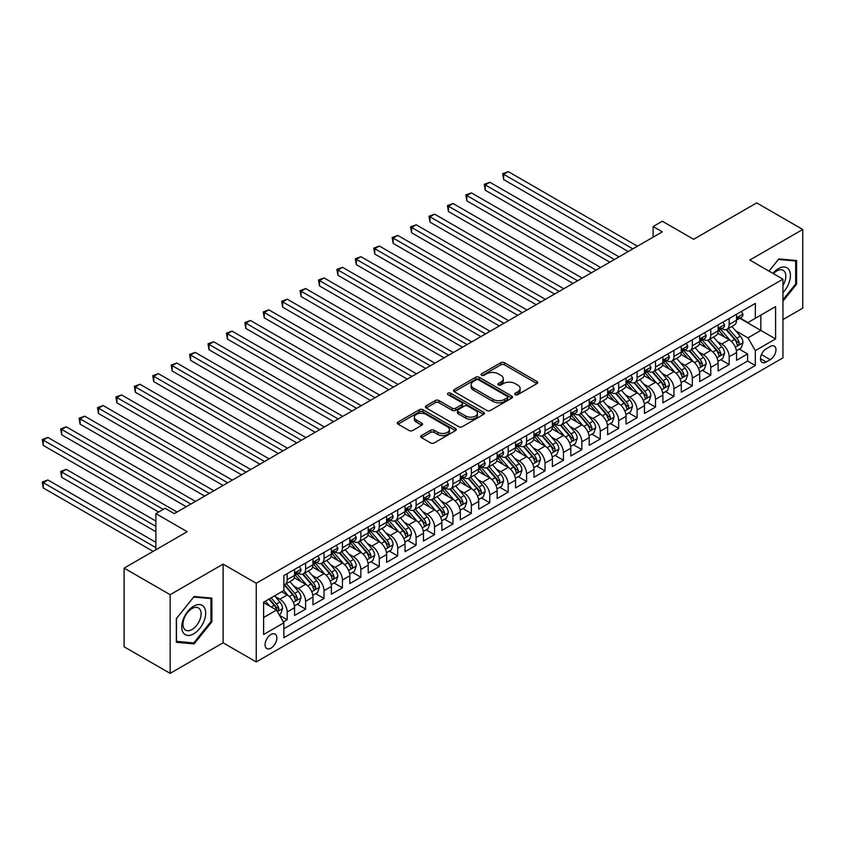<?xml version="1.0" encoding="UTF-8"?>
<svg xmlns="http://www.w3.org/2000/svg" width="845" height="845" viewBox="0 0 845 845"><rect width="100%" height="100%" fill="white"/><g stroke="black" fill="none" stroke-linecap="round" stroke-linejoin="round"><path stroke-width="1.27" d="M515.228 394.668A1.785 1.035 0 0 0 517.763 394.668L536.966 383.588A2.556 1.479 0 0 0 537.716 382.542A2.556 1.479 0 0 0 536.966 381.496L504.433 362.716A2.556 1.479 0 0 0 500.81 362.716L481.608 373.796A1.785 1.035 0 0 0 481.08 374.525A1.785 1.035 0 0 0 481.608 375.264A1.785 1.035 0 0 0 484.143 375.264L486.625 373.828A8.175 4.721 0 0 1 498.191 373.828L500.905 375.391A8.175 4.721 0 0 1 503.303 378.729A8.175 4.721 0 0 1 500.905 382.067L498.423 383.503A1.785 1.035 0 0 0 497.895 384.232A1.785 1.035 0 0 0 498.423 384.971A1.785 1.035 0 0 0 500.948 384.971L503.44 383.535A8.175 4.721 0 0 1 515.006 383.535L517.721 385.098A8.175 4.721 0 0 1 520.108 388.436A8.175 4.721 0 0 1 517.721 391.774L515.228 393.21A1.785 1.035 0 0 0 514.711 393.939A1.785 1.035 0 0 0 515.228 394.668L515.228 393.21M270.981 648.126A8.334 4.816 120 0 0 276.421 640.774A8.334 4.816 120 0 0 275.143 634.099A8.334 4.816 120 0 0 270.981 634.51A8.334 4.816 120 0 0 265.531 641.862A8.334 4.816 120 0 0 266.809 648.537A8.334 4.816 120 0 0 270.981 648.126M421.454 435.555A2.556 1.479 0 0 0 420.704 436.601A2.556 1.479 0 0 0 421.454 437.647L430.591 442.917A2.556 1.479 0 0 0 434.203 442.917L455.529 430.601A2.556 1.479 0 0 0 456.279 429.556A2.556 1.479 0 0 0 455.529 428.51L422.996 409.73A2.556 1.479 0 0 0 419.384 409.73L398.048 422.046A2.556 1.479 0 0 0 397.298 423.091A2.556 1.479 0 0 0 398.048 424.127L409.075 430.496A2.556 1.479 0 0 0 412.687 430.496L421.824 425.225A2.556 1.479 0 0 0 422.563 424.179A2.556 1.479 0 0 0 421.824 423.134L416.353 419.986A6.834 3.95 0 0 1 414.346 417.187A6.834 3.95 0 0 1 418.571 413.543A6.834 3.95 0 0 1 426.028 414.399L447.449 426.767A6.834 3.95 0 0 1 449.445 429.556A6.834 3.95 0 0 1 445.22 433.2A6.834 3.95 0 0 1 437.773 432.344L434.203 430.285A2.556 1.479 0 0 0 430.591 430.285L421.454 435.555L421.454 437.647M782.956 319.579L802.75 308.15L802.75 229.47L756.708 202.885L693.629 239.304L662.322 221.221L653.122 226.544L662.322 231.857L174.292 513.623L165.081 508.299L155.881 513.623L155.881 549.768M170.151 594.69L170.151 673.37L223.101 642.802L223.101 564.122L170.151 594.69L124.109 568.115L187.189 531.695L155.881 513.623M223.101 564.122L256.246 583.261L782.956 279.177L782.956 357.857L256.246 661.941L256.246 583.261M802.75 229.47L749.8 260.038L782.956 279.177M486.804 410.459A2.556 1.479 0 0 0 490.417 410.459L511.753 398.143A2.556 1.479 0 0 0 512.503 397.097A2.556 1.479 0 0 0 511.753 396.051L479.21 377.271A2.556 1.479 0 0 0 475.598 377.271L454.272 389.587A2.556 1.479 0 0 0 453.522 390.633A2.556 1.479 0 0 0 454.272 391.668L486.804 410.459M448.748 395.059A1.785 1.035 0 0 1 450.565 395.312L450.565 393.189L483.646 412.286A2.556 1.479 0 0 1 484.396 413.332A2.556 1.479 0 0 1 483.646 414.367L462.31 426.683A2.556 1.479 0 0 1 458.698 426.683L426.155 407.903L426.155 405.811A2.556 1.479 0 0 0 425.405 406.857A2.556 1.479 0 0 0 426.155 407.903M426.155 405.811L435.291 400.541A2.556 1.479 0 0 1 438.904 400.541L452.096 408.167A2.556 1.479 0 0 0 455.719 408.167L461.771 404.67A2.556 1.479 0 0 0 462.521 403.625A2.556 1.479 0 0 0 461.771 402.579L448.03 394.647A1.785 1.035 0 0 1 447.512 393.918A1.785 1.035 0 0 1 448.611 392.957A1.785 1.035 0 0 1 450.565 393.189M170.151 673.37L124.109 646.795L124.109 568.115M283.36 621.941L287.184 619.734L279.547 615.318M275.195 596.538L279.822 599.211A10.415 6.01 60 0 1 287.184 611.97L294.556 607.724L294.556 615.477L305.605 609.097L297.218 604.26M293.616 585.912L298.232 588.585A10.415 6.01 60 0 1 305.605 601.344L312.967 597.088L312.967 604.851L324.015 598.471L315.639 593.634M312.027 575.276L316.653 577.948A10.415 6.01 60 0 1 324.015 590.708L331.388 586.451L331.388 594.215L342.436 587.835L334.06 582.997M330.448 564.65L335.064 567.312A10.415 6.01 60 0 1 342.436 580.071L349.798 575.825L349.798 583.578L360.847 577.209L352.471 572.361M348.858 554.014L353.485 556.686A10.415 6.01 60 0 1 360.847 569.445L368.219 565.189L368.219 572.952L379.268 566.572L370.892 561.735M367.279 543.377L371.906 546.05A10.415 6.01 60 0 1 379.268 558.809L386.63 554.552L386.63 562.316L397.689 555.936L389.302 551.098M385.69 532.751L390.316 535.413A10.415 6.01 60 0 1 397.689 548.173L405.051 543.927L405.051 551.69L416.099 545.31L407.723 540.473M404.111 522.115L408.737 524.787A10.415 6.01 60 0 1 416.099 537.547L423.472 533.29L423.472 541.053L434.52 534.674L426.133 529.836M422.521 511.478L427.147 514.151A10.415 6.01 60 0 1 434.52 526.91L441.882 522.654L441.882 530.417L452.931 524.037L444.554 519.2M440.942 500.853L445.568 503.525A10.415 6.01 60 0 1 452.931 516.274L460.303 512.028L460.303 519.791L471.352 513.411L462.965 508.574M459.363 490.216L463.979 492.888A10.415 6.01 60 0 1 471.352 505.648L478.714 501.391L478.714 509.155L489.762 502.775L481.386 497.937M477.774 479.59L482.4 482.252A10.415 6.01 60 0 1 489.762 495.012L497.135 490.765L497.135 498.518L508.183 492.139L499.807 487.301M496.195 468.954L500.81 471.626A10.415 6.01 60 0 1 508.183 484.386L515.545 480.129L515.545 487.892L526.593 481.513L518.217 476.675M514.605 458.317L519.231 460.99A10.415 6.01 60 0 1 526.593 473.749L533.966 469.493L533.966 477.256L545.014 470.876L536.638 466.039M533.026 447.692L537.652 450.353A10.415 6.01 60 0 1 545.014 463.113L552.376 458.867L552.376 466.63L563.435 460.25L555.049 455.413M551.436 437.055L556.063 439.727A10.415 6.01 60 0 1 563.435 452.487L570.797 448.23L570.797 455.994L581.846 449.614L573.47 444.776M569.857 426.419L574.484 429.091A10.415 6.01 60 0 1 581.846 441.85L589.218 437.594L589.218 445.357L600.267 438.977L591.88 434.14M588.268 415.793L592.894 418.455A10.415 6.01 60 0 1 600.267 431.214L607.629 426.968L607.629 434.731L618.677 428.352L610.301 423.514M606.689 405.156L611.315 407.829A10.415 6.01 60 0 1 618.677 420.588L626.05 416.332L626.05 424.095L637.098 417.715L628.712 412.878M625.11 394.52L629.726 397.192A10.415 6.01 60 0 1 637.098 409.952L644.46 405.706L644.46 413.458L655.509 407.079L647.133 402.241M643.52 383.894L648.147 386.566A10.415 6.01 60 0 1 655.509 399.326L662.881 395.069L662.881 402.833L673.93 396.453L665.554 391.615M661.941 373.258L666.557 375.93A10.415 6.01 60 0 1 673.93 388.689L681.292 384.433L681.292 392.196L692.34 385.816L683.964 380.979M680.352 362.632L684.978 365.293A10.415 6.01 60 0 1 692.34 378.053L699.713 373.807L699.713 381.56L710.761 375.191L702.385 370.342M698.773 351.995L703.399 354.668A10.415 6.01 60 0 1 710.761 367.427L718.123 363.17L718.123 370.934L729.182 364.554L729.182 356.791A10.415 6.01 -120 0 0 721.81 344.031L717.183 341.359M720.796 359.716L729.182 364.554M294.556 607.724A10.415 6.01 -120 0 0 287.184 594.964L281.66 591.775M312.967 597.088A10.415 6.01 -120 0 0 305.605 584.328L294.218 577.748M331.388 586.451A10.415 6.01 -120 0 0 324.015 573.692L312.629 567.122M349.798 575.825A10.415 6.01 -120 0 0 342.436 563.066L331.05 556.485M368.219 565.189A10.415 6.01 -120 0 0 360.847 552.429L349.46 545.849M386.63 554.552A10.415 6.01 -120 0 0 379.268 541.793L367.881 535.223M405.051 543.927A10.415 6.01 -120 0 0 397.689 531.167L386.292 524.587M423.472 533.29A10.415 6.01 -120 0 0 416.099 520.531L404.713 513.961M441.882 522.654A10.415 6.01 -120 0 0 434.52 509.905L423.123 503.324M460.303 512.028A10.415 6.01 -120 0 0 452.931 499.268L441.544 492.688M478.714 501.391A10.415 6.01 -120 0 0 471.352 488.632L459.965 482.062M497.135 490.765A10.415 6.01 -120 0 0 489.762 478.006L478.376 471.425M515.545 480.129A10.415 6.01 -120 0 0 508.183 467.369L496.797 460.789M533.966 469.493A10.415 6.01 -120 0 0 526.593 456.733L515.207 450.163M552.376 458.867A10.415 6.01 -120 0 0 545.014 446.107L533.628 439.527M570.797 448.23A10.415 6.01 -120 0 0 563.435 435.471L552.038 428.901M589.218 437.594A10.415 6.01 -120 0 0 581.846 424.834L570.46 418.264M607.629 426.968A10.415 6.01 -120 0 0 600.267 414.208L588.87 407.628M626.05 416.332A10.415 6.01 -120 0 0 618.677 403.572L607.291 397.002M644.46 405.706A10.415 6.01 -120 0 0 637.098 392.946L625.701 386.366M662.881 395.069A10.415 6.01 -120 0 0 655.509 382.31L644.122 375.729M681.292 384.433A10.415 6.01 -120 0 0 673.93 371.673L662.543 365.103M699.713 373.807A10.415 6.01 -120 0 0 692.34 361.047L680.954 354.467M718.123 363.17A10.415 6.01 -120 0 0 710.761 350.411L699.375 343.841M770.249 346.482L766.193 348.816A8.07 4.658 120 0 0 760.922 355.935A8.07 4.658 120 0 0 762.158 362.399A8.07 4.658 120 0 0 766.193 361.998L770.249 359.664A8.07 4.658 120 0 0 775.52 352.545A8.07 4.658 120 0 0 774.284 346.08A8.07 4.658 120 0 0 770.249 346.482M263.619 617.505L276.505 610.058L283.867 622.818L283.867 637.7L755.324 365.505L755.324 350.622L747.962 337.863L735.604 330.733M283.867 622.818L263.619 634.51L263.619 602.189L283.867 590.497L283.867 575.603L755.324 303.418L755.324 318.301L775.583 306.608L775.583 338.929L755.324 350.622M298.137 573.216L298.232 573.269A10.415 6.01 60 0 0 303.45 573.787L310.812 569.53A10.415 6.01 -120 0 0 312.967 564.766L312.967 558.809M316.558 562.58L316.653 562.633A10.415 6.01 60 0 0 321.861 563.15L329.233 558.904A10.415 6.01 -120 0 0 331.388 554.13L331.388 548.173M334.969 551.943L335.064 552.007A10.415 6.01 60 0 0 340.281 552.524L347.644 548.268A10.415 6.01 -120 0 0 349.798 543.493L349.798 537.547M353.39 541.318L353.485 541.37A10.415 6.01 60 0 0 358.692 541.888L366.065 537.631A10.415 6.01 -120 0 0 368.219 532.868L368.219 526.91M371.8 530.681L371.906 530.734A10.415 6.01 60 0 0 377.113 531.251L384.475 527.005A10.415 6.01 -120 0 0 386.63 522.231L386.63 516.274M390.221 520.055L390.316 520.108A10.415 6.01 60 0 0 395.523 520.626L402.896 516.369A10.415 6.01 -120 0 0 405.051 511.605L405.051 505.648M408.642 509.419L408.737 509.472A10.415 6.01 60 0 0 413.944 509.989L421.306 505.732A10.415 6.01 -120 0 0 423.472 500.969L423.472 495.012M427.052 498.782L427.147 498.846A10.415 6.01 60 0 0 432.355 499.353L439.727 495.107A10.415 6.01 -120 0 0 441.882 490.332L441.882 484.386M445.473 488.156L445.568 488.209A10.415 6.01 60 0 0 450.776 488.727L458.138 484.47A10.415 6.01 -120 0 0 460.303 479.707L460.303 473.749M463.884 477.52L463.979 477.573A10.415 6.01 60 0 0 469.186 478.09L476.559 473.844A10.415 6.01 -120 0 0 478.714 469.07L478.714 463.113M482.305 466.884L482.4 466.947A10.415 6.01 60 0 0 487.607 467.465L494.969 463.208A10.415 6.01 -120 0 0 497.135 458.434L497.135 452.487M500.715 456.258L500.81 456.311A10.415 6.01 60 0 0 506.028 456.828L513.39 452.571A10.415 6.01 -120 0 0 515.545 447.808L515.545 441.85M519.136 445.621L519.231 445.674A10.415 6.01 60 0 0 524.439 446.192L531.811 441.946A10.415 6.01 -120 0 0 533.966 437.171L533.966 431.214M537.547 434.995L537.652 435.048A10.415 6.01 60 0 0 542.86 435.566L550.222 431.309A10.415 6.01 -120 0 0 552.376 426.535L552.376 420.588M555.968 424.359L556.063 424.412A10.415 6.01 60 0 0 561.27 424.929L568.643 420.673A10.415 6.01 -120 0 0 570.797 415.909L570.797 409.952M574.389 413.723L574.484 413.786A10.415 6.01 60 0 0 579.691 414.293L587.053 410.047A10.415 6.01 -120 0 0 589.218 405.273L589.218 399.315M592.799 403.097L592.894 403.149A10.415 6.01 60 0 0 598.102 403.667L605.474 399.41A10.415 6.01 -120 0 0 607.629 394.647L607.629 388.689M611.22 392.46L611.315 392.513A10.415 6.01 60 0 0 616.523 393.031L623.885 388.774A10.415 6.01 -120 0 0 626.05 384.01L626.05 378.053M629.631 381.824L629.726 381.887A10.415 6.01 60 0 0 634.933 382.394L642.306 378.148A10.415 6.01 -120 0 0 644.46 373.374L644.46 367.427M648.052 371.198L648.147 371.251A10.415 6.01 60 0 0 653.354 371.768L660.716 367.512A10.415 6.01 -120 0 0 662.881 362.748L662.881 356.791M666.462 360.561L666.557 360.614A10.415 6.01 60 0 0 671.775 361.132L679.137 356.886A10.415 6.01 -120 0 0 681.292 352.111L681.292 346.154M684.883 349.925L684.978 349.988A10.415 6.01 60 0 0 690.185 350.506L697.558 346.249A10.415 6.01 -120 0 0 699.713 341.475L699.713 335.528M703.293 339.299L703.399 339.352A10.415 6.01 60 0 0 708.606 339.87L715.968 335.613A10.415 6.01 -120 0 0 718.123 330.849L718.123 324.892M283.867 628.775L747.593 361.047L747.593 353.918L736.544 360.297L736.544 352.534A10.415 6.01 -120 0 0 729.182 339.774L717.785 333.205M721.714 328.663L721.81 328.716A10.415 6.01 -120 0 0 727.017 329.233A10.415 6.01 -120 0 0 729.182 324.469L729.182 318.512M727.017 329.233L734.389 324.987A10.415 6.01 -120 0 0 736.544 320.213L736.544 314.255M287.184 573.692L287.184 579.649A10.415 6.01 60 0 1 285.029 584.413A10.415 6.01 60 0 1 283.867 584.835M285.029 584.413L292.391 580.166A10.415 6.01 -120 0 0 294.556 575.392L294.556 569.445M305.605 563.066L305.605 569.012A10.415 6.01 60 0 1 303.45 573.787M324.015 552.429L324.015 558.387A10.415 6.01 60 0 1 321.861 563.15M342.436 541.793L342.436 547.75A10.415 6.01 60 0 1 340.281 552.524M360.847 531.167L360.847 537.114A10.415 6.01 60 0 1 358.692 541.888M379.268 520.531L379.268 526.488A10.415 6.01 60 0 1 377.113 531.251M397.689 509.894L397.689 515.851A10.415 6.01 60 0 1 395.523 520.626M416.099 499.268L416.099 505.225A10.415 6.01 60 0 1 413.944 509.989M434.52 488.632L434.52 494.589A10.415 6.01 60 0 1 432.355 499.353M452.931 478.006L452.931 483.953A10.415 6.01 60 0 1 450.776 488.727M471.352 467.369L471.352 473.327A10.415 6.01 60 0 1 469.186 478.09M489.762 456.733L489.762 462.69A10.415 6.01 60 0 1 487.607 467.465M508.183 446.107L508.183 452.054A10.415 6.01 60 0 1 506.028 456.828M526.593 435.471L526.593 441.428A10.415 6.01 60 0 1 524.439 446.192M545.014 424.834L545.014 430.792A10.415 6.01 60 0 1 542.86 435.566M563.435 414.208L563.435 420.166A10.415 6.01 60 0 1 561.27 424.929M581.846 403.572L581.846 409.529A10.415 6.01 60 0 1 579.691 414.293M600.267 392.946L600.267 398.893A10.415 6.01 60 0 1 598.102 403.667M618.677 382.31L618.677 388.267A10.415 6.01 60 0 1 616.523 393.031M637.098 371.673L637.098 377.63A10.415 6.01 60 0 1 634.933 382.394M655.509 361.047L655.509 366.994A10.415 6.01 60 0 1 653.354 371.768M673.93 350.411L673.93 356.368A10.415 6.01 60 0 1 671.775 361.132M692.34 339.774L692.34 345.732A10.415 6.01 60 0 1 690.185 350.506M710.761 329.149L710.761 335.095A10.415 6.01 60 0 1 708.606 339.87M710.761 367.427L710.761 375.191M692.34 378.053L692.34 385.816M673.93 388.689L673.93 396.453M655.509 399.326L655.509 407.079M637.098 409.952L637.098 417.715M618.677 420.588L618.677 428.352M600.267 431.214L600.267 438.977M581.846 441.85L581.846 449.614M563.435 452.487L563.435 460.25M545.014 463.113L545.014 470.876M526.593 473.749L526.593 481.513M508.183 484.386L508.183 492.139M489.762 495.012L489.762 502.775M471.352 505.648L471.352 513.411M452.931 516.274L452.931 524.037M434.52 526.91L434.52 534.674M416.099 537.547L416.099 545.31M397.689 548.173L397.689 555.936M379.268 558.809L379.268 566.572M360.847 569.445L360.847 577.209M342.436 580.071L342.436 587.835M324.015 590.708L324.015 598.471M305.605 601.344L305.605 609.097M287.184 611.97L287.184 619.734M276.505 610.058L263.619 602.612M747.962 337.863L760.849 330.427L760.849 315.111L775.583 306.608M739.766 318.248L775.583 338.929M740.135 318.037L747.962 322.558L755.324 318.301M223.101 642.802L256.246 661.941M653.122 226.544L653.122 237.17M739.217 349.08L747.593 353.918M747.593 361.047L755.324 365.505M782.956 301.169L796.581 284.216L796.581 260.524L778.805 258.929L769.013 271.118M176.32 642.316L194.096 643.911L211.863 621.804L211.863 598.102L194.096 596.517L176.32 618.624L176.32 642.316M795.663 283.688L796.581 284.216M210.944 621.265L211.863 621.804M192.216 642.823L194.096 643.911M515.946 394.921L517.721 393.907A8.175 4.721 0 0 0 520.108 390.559L520.108 388.436M503.303 378.729L503.303 380.863A8.175 4.721 0 0 1 500.905 384.2L499.131 385.214M536.934 383.609L504.433 364.839A2.556 1.479 0 0 0 500.81 364.839L482.326 375.518M511.721 398.164L479.21 379.394A2.556 1.479 0 0 0 475.598 379.394L454.304 391.689M507.232 397.826A1.785 1.035 0 0 0 507.76 397.097A1.785 1.035 0 0 0 507.232 396.368L478.671 379.88A1.785 1.035 0 0 0 476.136 379.88L473.517 381.391A8.175 4.721 0 0 0 471.119 384.728A8.175 4.721 0 0 0 473.517 388.077L493.047 399.347A8.175 4.721 0 0 0 504.613 399.347L507.232 397.826L507.232 399.96A1.785 1.035 0 0 0 507.76 399.231L507.76 397.097M471.119 384.728L471.119 386.862A8.175 4.721 0 0 0 473.517 390.2L473.517 388.077M507.232 399.96L504.613 401.47A8.175 4.721 0 0 1 493.047 401.47L473.517 390.2M426.197 407.924L435.291 402.674L435.291 400.541M462.521 403.625L462.521 405.748A2.556 1.479 0 0 1 461.771 406.794L455.719 410.29A2.556 1.479 0 0 1 452.096 410.29L438.904 402.674A2.556 1.479 0 0 0 435.291 402.674M450.565 395.312L483.604 414.388M465.796 416.067A6.834 3.95 0 0 0 473.242 416.923A6.834 3.95 0 0 0 477.467 413.279A6.834 3.95 0 0 0 475.46 410.48L467.919 406.128A2.556 1.479 0 0 0 464.296 406.128L458.243 409.624A2.556 1.479 0 0 0 457.494 410.67A2.556 1.479 0 0 0 458.243 411.716L465.796 416.067L465.796 418.19A6.834 3.95 0 0 0 473.242 419.046A6.834 3.95 0 0 0 477.467 415.402L477.467 413.279M457.494 410.67L457.494 412.793A2.556 1.479 0 0 0 458.243 413.839L458.243 411.716M465.796 418.19L458.243 413.839M449.445 429.556L449.445 431.679A6.834 3.95 0 0 1 445.22 435.333A6.834 3.95 0 0 1 437.773 434.478L434.203 432.418A2.556 1.479 0 0 0 430.591 432.418L421.497 437.668M414.346 417.187L414.346 419.321A6.834 3.95 0 0 0 416.353 422.109L416.353 419.986M421.782 425.246L416.353 422.109M455.497 430.623L422.996 411.853A2.556 1.479 0 0 0 419.384 411.853L398.079 424.148M736.386 350.717L741.149 347.971L742.987 342.647A6.897 3.982 -120 0 0 740.304 336.173L731.886 326.423M730.196 340.45L720.584 329.318M724.725 337.208L719.148 330.744A16.541 9.548 -120 0 0 718.63 330.173M503.673 222.129L591.426 272.798L466.841 200.867L466.841 195.544L471.436 192.892L600.626 267.474M726.077 329.613L734.59 339.468A6.897 3.982 60 0 1 737.051 344.221C738.086 345.605 738.826 345.183 739.259 342.943A6.897 3.982 -120 0 0 736.798 338.19L728.39 328.451M726.584 329.455L735.731 340.039A3.517 2.028 60 0 1 736.608 341.412L739.259 342.943M737.051 344.221L737.558 345.035M741.424 311.446L742.987 314.15A6.897 3.982 60 0 1 741.561 317.202L738.065 319.23A6.897 3.982 -120 0 0 739.259 317.635L739.121 317.023M632.863 248.874L503.673 174.281L508.278 171.63L637.468 246.212M736.777 319.547L736.798 319.547A6.897 3.982 -120 0 0 738.065 319.23M738.372 317.128L739.259 317.635C738.826 316.6 738.086 317.023 737.051 318.914A6.897 3.982 60 0 1 736.544 319.896M628.257 251.525L503.673 179.594L503.673 174.281L502.659 173.7L508.278 171.63M503.673 179.594L502.659 173.7M782.956 292.613A16.932 9.77 120 0 0 790.191 272.977A16.932 9.77 120 0 0 778.446 268.594A16.932 9.77 120 0 0 772.9 273.368M782.956 285.515A12.812 7.404 120 0 0 783.167 270.347A12.812 7.404 120 0 0 776.766 270.981A12.812 7.404 120 0 0 773.407 273.664M769.045 271.139L778.446 259.457L795.663 260.999L795.663 283.952L782.956 299.764M794.522 260.334L795.663 260.999M204.089 620.927A16.932 9.77 120 0 0 199.705 604.576A16.932 9.77 120 0 0 183.354 619.068A16.932 9.77 120 0 0 187.738 635.429A16.932 9.77 120 0 0 204.089 620.927M199.895 619.734A12.812 7.404 120 0 0 198.459 607.935A12.812 7.404 120 0 0 184.199 618.329A12.812 7.404 120 0 0 185.636 630.127A12.812 7.404 120 0 0 199.895 619.734M176.499 641.418L176.499 618.466L193.727 597.045L210.944 598.577L210.944 621.54L193.727 642.961L176.32 641.313M209.803 597.922L210.944 598.577M717.975 361.343L722.728 358.597L724.577 353.284A6.897 3.982 -120 0 0 721.884 346.799L713.465 337.06M711.786 351.087L702.163 339.954M706.314 347.844L700.727 341.38A16.541 9.548 -120 0 0 700.22 340.81M485.252 232.766L573.005 283.424L448.42 211.493L448.42 206.18L453.026 203.518L582.216 278.111M707.666 340.239L716.18 350.094A6.897 3.982 60 0 1 718.641 354.847C719.676 356.241 720.415 355.819 720.848 353.58A6.897 3.982 -120 0 0 718.387 348.827L709.969 339.077M708.163 340.081L717.31 350.675A3.517 2.028 60 0 1 718.197 352.048L720.848 353.58M718.641 354.847L719.137 355.671M699.554 371.98L704.318 369.233L706.156 363.91A6.897 3.982 -120 0 0 703.473 357.435L695.055 347.696M693.365 361.713L683.753 350.58M687.893 358.47L682.316 352.016A16.541 9.548 -120 0 0 681.799 351.435M466.841 243.392L554.595 294.06L429.999 222.129L429.999 216.816L434.605 214.155L563.795 288.747M689.245 350.876L697.759 360.73A6.897 3.982 60 0 1 700.22 365.484C701.255 366.867 701.994 366.445 702.427 364.206A6.897 3.982 -120 0 0 699.966 359.452L691.559 349.714M689.752 350.717L698.889 361.301A3.517 2.028 60 0 1 699.776 362.674L702.427 364.206M700.22 365.484L700.727 366.308M681.144 382.616L685.897 379.859L687.735 374.546A6.897 3.982 -120 0 0 685.052 368.071L676.634 358.322M674.954 372.349L665.332 361.216M669.483 369.107L663.895 362.642A16.541 9.548 -120 0 0 663.388 362.072M448.42 254.028L536.174 304.696L411.589 232.766L411.589 227.442L416.194 224.791L545.384 299.373M670.835 361.512L679.338 371.367A6.897 3.982 60 0 1 681.799 376.12C682.844 377.504 683.573 377.081 684.017 374.842A6.897 3.982 -120 0 0 681.556 370.089L673.138 360.34M671.331 361.343L680.478 371.937A3.517 2.028 60 0 1 681.366 373.31L684.017 374.842M681.799 376.12L682.306 376.933M662.723 393.242L667.487 390.496L669.324 385.183A6.897 3.982 -120 0 0 666.631 378.697L658.223 368.959M656.533 382.986L646.921 371.853M651.062 379.743L645.485 373.279A16.541 9.548 -120 0 0 644.967 372.698M429.999 264.665L517.753 315.322L393.168 243.392L393.168 238.079L397.773 235.417L526.963 310.009M652.414 372.138L660.927 381.993A6.897 3.982 60 0 1 663.388 386.746C664.423 388.14 665.163 387.707 665.596 385.478A6.897 3.982 -120 0 0 663.135 380.715L654.727 370.976M652.921 371.98L662.057 382.563A3.517 2.028 60 0 1 662.945 383.947L665.596 385.478M663.388 386.746L663.885 387.57M723.003 322.072L724.577 324.786A6.897 3.982 60 0 1 723.14 327.839L719.644 329.856A6.897 3.982 -120 0 0 720.848 328.272L720.701 327.659M614.442 259.5L485.252 184.918L489.857 182.256L619.047 256.848M718.356 330.184L718.387 330.184A6.897 3.982 -120 0 0 719.644 329.856M719.951 327.754L720.848 328.272C720.415 327.226 719.676 327.659 718.641 329.55A6.897 3.982 60 0 1 718.123 330.532M609.837 262.161L485.252 190.231L485.252 184.918L484.238 184.326L489.857 182.256M485.252 190.231L484.238 184.326M704.593 332.708L706.156 335.423A6.897 3.982 60 0 1 704.73 338.475L701.223 340.493A6.897 3.982 -120 0 0 702.427 338.898L702.279 338.296M596.031 270.136L465.827 194.963L471.436 192.892M699.945 340.82L699.966 340.82A6.897 3.982 -120 0 0 701.223 340.493M701.54 338.391L702.427 338.898C701.994 337.863 701.255 338.285 700.22 340.176A6.897 3.982 60 0 1 699.713 341.158M466.841 200.867L465.827 194.963M686.172 343.345L687.735 346.049A6.897 3.982 60 0 1 686.309 349.101L682.813 351.129A6.897 3.982 -120 0 0 684.017 349.534L683.869 348.922M577.61 280.772L447.406 205.599L453.026 203.518M681.524 351.446L681.556 351.446A6.897 3.982 -120 0 0 682.813 351.129M683.119 349.017L684.017 349.534C683.584 348.499 682.844 348.922 681.799 350.812A6.897 3.982 60 0 1 681.292 351.795M448.42 211.493L447.406 205.599M667.761 353.97L669.324 356.685A6.897 3.982 60 0 1 667.899 359.738L664.392 361.755A6.897 3.982 -120 0 0 665.596 360.171L665.448 359.558M559.2 291.398L428.996 216.225L434.605 214.155M663.114 362.082L663.135 362.082A6.897 3.982 -120 0 0 664.392 361.755M664.709 359.653L665.596 360.171C665.163 359.125 664.423 359.558 663.388 361.449A6.897 3.982 60 0 1 662.881 362.431M429.999 222.129L428.996 216.225M644.312 403.878L649.066 401.132L650.904 395.809A6.897 3.982 -120 0 0 648.221 389.334L639.802 379.585M638.123 393.612L628.5 382.479M632.651 390.369L627.064 383.915A16.541 9.548 -120 0 0 626.557 383.334M411.589 275.29L499.342 325.959L374.757 254.028L374.757 248.715L379.363 246.053L508.553 320.635M634.003 382.774L642.506 392.629A6.897 3.982 60 0 1 644.967 397.382C646.013 398.766 646.742 398.344 647.185 396.104A6.897 3.982 -120 0 0 644.724 391.351L636.306 381.613M634.5 382.616L643.647 393.2A3.517 2.028 60 0 1 644.534 394.573L647.185 396.104M644.967 397.382L645.474 398.196M649.34 364.607L650.904 367.321A6.897 3.982 60 0 1 649.478 370.374L645.981 372.391A6.897 3.982 -120 0 0 647.185 370.797L647.038 370.184M540.779 302.035L410.575 226.861L416.194 224.791M644.693 372.708L644.724 372.708A6.897 3.982 -120 0 0 645.981 372.391M646.288 370.29L647.185 370.797C646.742 369.761 646.013 370.184 644.967 372.075A6.897 3.982 60 0 1 644.46 373.057M411.589 232.766L410.575 226.861M625.891 414.504L630.655 411.758L632.493 406.445A6.897 3.982 -120 0 0 629.8 399.96L621.392 390.221M619.702 404.248L610.09 393.115M614.23 401.005L608.654 394.541A16.541 9.548 -120 0 0 608.136 393.971M393.168 285.927L480.921 336.585L356.337 264.665L356.337 259.341L360.942 256.69L490.132 331.272M615.582 393.411L624.096 403.255A6.897 3.982 60 0 1 626.557 408.019C627.592 409.402 628.331 408.98 628.764 406.741A6.897 3.982 -120 0 0 626.303 401.988L617.885 392.238M616.079 393.242L625.226 403.836A3.517 2.028 60 0 1 626.113 405.209L628.764 406.741M626.557 408.019L627.053 408.832M630.93 375.233L632.493 377.947A6.897 3.982 60 0 1 631.067 381L627.56 383.028A6.897 3.982 -120 0 0 628.764 381.433L628.617 380.82M522.358 312.661L392.154 237.498L397.773 235.417M626.272 383.345L626.303 383.345A6.897 3.982 -120 0 0 627.56 383.028M627.877 380.915L628.764 381.433C628.331 380.398 627.592 380.82 626.557 382.711A6.897 3.982 60 0 1 626.05 383.693M393.168 243.392L392.154 237.498M607.47 425.141L612.234 422.394L614.072 417.081A6.897 3.982 -120 0 0 611.389 410.596L602.971 400.857M601.291 414.884L591.669 403.741M595.809 411.642L590.232 405.178A16.541 9.548 -120 0 0 589.715 404.597M374.757 296.553L462.511 347.221L337.926 275.29L337.926 269.977L342.531 267.316L471.721 341.908M597.172 404.037L605.675 413.892A6.897 3.982 60 0 1 608.136 418.645C609.171 420.039 609.91 419.606 610.343 417.367A6.897 3.982 -120 0 0 607.893 412.613L599.475 402.875M597.668 403.878L606.816 414.462A3.517 2.028 60 0 1 607.703 415.846L610.343 417.367M608.136 418.645L608.643 419.469M612.509 385.869L614.072 388.584A6.897 3.982 60 0 1 612.646 391.636L609.15 393.654A6.897 3.982 -120 0 0 610.343 392.069L610.206 391.457M503.947 323.297L373.743 248.124L379.363 246.053M607.861 393.981L607.893 393.981A6.897 3.982 -120 0 0 609.15 393.654M609.456 391.552L610.343 392.069C609.91 391.024 609.182 391.446 608.136 393.337A6.897 3.982 60 0 1 607.629 394.319M374.757 254.028L373.743 248.124M589.06 435.777L593.813 433.031L595.662 427.707A6.897 3.982 -120 0 0 592.968 421.232L584.56 411.483M582.87 425.51L573.259 414.377M577.399 422.268L571.811 415.803A16.541 9.548 -120 0 0 571.304 415.233M356.337 307.189L444.09 357.857L319.505 285.927L319.505 280.603L324.11 277.952L453.3 352.534M578.751 414.673L587.264 424.528A6.897 3.982 60 0 1 589.726 429.281C590.761 430.665 591.5 430.242 591.933 428.003A6.897 3.982 -120 0 0 589.472 423.25L581.054 413.511M579.247 414.515L588.395 425.098A3.517 2.028 60 0 1 589.282 426.471L591.933 428.003M589.726 429.281L590.222 430.094M594.098 396.506L595.662 399.21A6.897 3.982 60 0 1 594.225 402.273L590.729 404.29A6.897 3.982 -120 0 0 591.933 402.695L591.785 402.083M485.526 333.933L355.322 258.76L360.942 256.69M589.44 404.607L589.472 404.607A6.897 3.982 -120 0 0 590.729 404.29M591.046 402.188L591.933 402.695C591.5 401.66 590.761 402.083 589.726 403.973A6.897 3.982 60 0 1 589.218 404.956M356.337 264.665L355.322 258.76M570.639 446.403L575.403 443.657L577.241 438.344A6.897 3.982 -120 0 0 574.558 431.858L566.139 422.12M564.449 436.147L554.838 425.014M558.978 432.904L553.401 426.44A16.541 9.548 -120 0 0 552.884 425.869M337.926 317.826L425.679 368.483L301.095 296.553L301.095 291.24L305.7 288.578L434.89 363.17M560.33 425.299L568.843 435.154A6.897 3.982 60 0 1 571.304 439.918C572.34 441.301 573.079 440.879 573.512 438.639A6.897 3.982 -120 0 0 571.051 433.886L562.643 424.137M560.837 425.141L569.984 435.735A3.517 2.028 60 0 1 570.861 437.108L573.512 438.639M571.304 439.918L571.811 440.731M575.677 407.132L577.241 409.846A6.897 3.982 60 0 1 575.815 412.899L572.318 414.916A6.897 3.982 -120 0 0 573.512 413.332L573.375 412.719M467.116 344.559L336.912 269.386L342.531 267.316M571.03 415.244L571.051 415.244A6.897 3.982 -120 0 0 572.318 414.916M572.625 412.814L573.512 413.332C573.079 412.286 572.35 412.719 571.304 414.61A6.897 3.982 60 0 1 570.797 415.592M337.926 275.29L336.912 269.386M552.229 457.039L556.982 454.293L558.83 448.97A6.897 3.982 -120 0 0 556.137 442.495L547.718 432.756M546.039 446.773L536.417 435.64M540.568 443.54L534.98 437.076A16.541 9.548 -120 0 0 534.473 436.495M319.505 328.451L407.258 379.12L282.674 307.189L282.674 301.876L287.279 299.214L416.469 373.807M541.92 435.935L550.433 445.79A6.897 3.982 60 0 1 552.894 450.543C553.929 451.938 554.669 451.505 555.102 449.265A6.897 3.982 -120 0 0 552.641 444.512L544.222 434.774M542.416 435.777L551.563 446.361A3.517 2.028 60 0 1 552.45 447.734L555.102 449.265M552.894 450.543L553.39 451.367M557.256 417.768L558.83 420.483A6.897 3.982 60 0 1 557.394 423.535L553.897 425.553A6.897 3.982 -120 0 0 555.102 423.968L554.954 423.356M448.695 355.196L318.491 280.022L324.11 277.952M552.609 425.88L552.641 425.88A6.897 3.982 -120 0 0 553.897 425.553M554.204 423.451L555.102 423.968C554.669 422.922 553.929 423.345 552.894 425.236A6.897 3.982 60 0 1 552.376 426.218M319.505 285.927L318.491 280.022M533.808 467.676L538.571 464.919L540.409 459.606A6.897 3.982 -120 0 0 537.726 453.131L529.308 443.382M527.618 457.409L518.006 446.276M522.147 454.166L516.57 447.702A16.541 9.548 -120 0 0 516.052 447.132M301.095 339.088L388.848 389.756L264.263 317.826L264.263 312.502L268.858 309.851L398.048 384.433M523.499 446.572L532.012 456.427A6.897 3.982 60 0 1 534.473 461.18C535.508 462.564 536.248 462.141 536.681 459.902A6.897 3.982 -120 0 0 534.22 455.149L525.812 445.41M524.006 446.403L533.142 456.997A3.517 2.028 60 0 1 534.029 458.37L536.681 459.902M534.473 461.18L534.98 461.993M538.846 428.404L540.409 431.108A6.897 3.982 60 0 1 538.983 434.161L535.476 436.189A6.897 3.982 -120 0 0 536.681 434.594L536.543 433.981M430.285 365.832L300.081 290.659L305.7 288.578M534.198 436.506L534.22 436.506A6.897 3.982 -120 0 0 535.476 436.189M535.793 434.076L536.681 434.594C536.248 433.559 535.508 433.981 534.473 435.872A6.897 3.982 60 0 1 533.966 436.854M301.095 296.553L300.081 290.659M515.397 478.302L520.15 475.555L521.988 470.242A6.897 3.982 -120 0 0 519.305 463.757L510.887 454.018M509.208 468.045L499.585 456.913M503.736 464.803L498.149 458.339A16.541 9.548 -120 0 0 497.642 457.758M282.674 349.724L370.427 400.382L245.842 328.451L245.842 323.139L250.447 320.477L379.637 395.069M505.088 457.198L513.602 467.053A6.897 3.982 60 0 1 516.052 471.806C517.098 473.2 517.827 472.777 518.27 470.538A6.897 3.982 -120 0 0 515.809 465.775L507.391 456.036M505.585 457.039L514.732 467.634A3.517 2.028 60 0 1 515.619 469.007L518.27 470.538M516.052 471.806L516.559 472.63M520.425 439.03L521.988 441.745A6.897 3.982 60 0 1 520.562 444.797L517.066 446.815A6.897 3.982 -120 0 0 518.27 445.23L518.122 444.618M411.864 376.458L281.66 301.285L287.279 299.214M515.777 447.142L515.809 447.142A6.897 3.982 -120 0 0 517.066 446.815M517.372 444.713L518.27 445.23C517.837 444.185 517.098 444.618 516.052 446.509A6.897 3.982 60 0 1 515.545 447.491M282.674 307.189L281.66 301.285M496.976 488.938L501.74 486.192L503.578 480.868A6.897 3.982 -120 0 0 500.884 474.394L492.477 464.655M490.787 478.671L481.175 467.538M485.315 475.429L479.738 468.975A16.541 9.548 -120 0 0 479.221 468.394M264.263 360.35L352.006 411.019L227.421 339.088L227.421 333.775L232.026 331.113L361.216 405.695M486.667 467.834L495.181 477.689A6.897 3.982 60 0 1 497.642 482.442C498.677 483.826 499.416 483.403 499.849 481.164A6.897 3.982 -120 0 0 497.388 476.411L488.98 466.672M487.174 467.676L496.311 478.259A3.517 2.028 60 0 1 497.198 479.633L499.849 481.164M497.642 482.442L498.138 483.255M502.014 449.667L503.578 452.381A6.897 3.982 60 0 1 502.152 455.434L498.645 457.451A6.897 3.982 -120 0 0 499.849 455.856L499.701 455.244M393.453 387.094L263.249 311.921L268.858 309.851M497.367 457.779L497.388 457.779A6.897 3.982 -120 0 0 498.645 457.451M498.962 455.349L499.849 455.856C499.416 454.821 498.677 455.244 497.642 457.134A6.897 3.982 60 0 1 497.135 458.117M264.263 317.826L263.249 311.921M478.566 499.564L483.319 496.818L485.157 491.505A6.897 3.982 -120 0 0 482.474 485.019L474.056 475.281M472.376 489.308L462.754 478.175M466.905 486.065L461.317 479.601A16.541 9.548 -120 0 0 460.81 479.03M245.842 370.987L333.595 421.644L209.011 349.724L209.011 344.401L213.616 341.75L342.806 416.332M468.257 478.471L476.76 488.325A6.897 3.982 60 0 1 479.221 493.079C480.266 494.462 480.995 494.04 481.439 491.801A6.897 3.982 -120 0 0 478.978 487.047L470.559 477.298M468.753 478.302L477.9 488.896A3.517 2.028 60 0 1 478.788 490.269L481.439 491.801M479.221 493.079L479.728 493.892M483.593 460.303L485.157 463.007A6.897 3.982 60 0 1 483.731 466.06L480.235 468.088A6.897 3.982 -120 0 0 481.439 466.493L481.291 465.88M375.032 397.72L244.828 322.558L250.447 320.477M478.946 468.405L478.978 468.405A6.897 3.982 -120 0 0 480.235 468.088M480.541 465.975L481.439 466.493C481.006 465.458 480.266 465.88 479.221 467.771A6.897 3.982 60 0 1 478.714 468.753M245.842 328.451L244.828 322.558M460.145 510.2L464.908 507.454L466.746 502.141A6.897 3.982 -120 0 0 464.053 495.656L455.645 485.917M453.955 499.944L444.343 488.801M448.484 496.702L442.907 490.237A16.541 9.548 -120 0 0 442.389 489.656M227.421 381.623L315.174 432.281L190.59 360.35L190.59 355.037L195.195 352.376L324.385 426.968M449.836 489.097L458.349 498.951A6.897 3.982 60 0 1 460.81 503.704C461.845 505.099 462.585 504.666 463.018 502.426A6.897 3.982 -120 0 0 460.557 497.673L452.138 487.935M450.332 488.938L459.479 499.522A3.517 2.028 60 0 1 460.367 500.905L463.018 502.426M460.81 503.704L461.307 504.528M465.183 470.929L466.746 473.644A6.897 3.982 60 0 1 465.32 476.696L461.814 478.714A6.897 3.982 -120 0 0 463.018 477.129L462.87 476.517M356.611 408.357L226.418 333.183L232.026 331.113M460.525 479.041L460.557 479.041A6.897 3.982 -120 0 0 461.814 478.714M462.13 476.612L463.018 477.129C462.585 476.084 461.845 476.517 460.81 478.397A6.897 3.982 60 0 1 460.303 479.379M227.421 339.088L226.418 333.183M441.724 520.837L446.487 518.091L448.325 512.767A6.897 3.982 -120 0 0 445.642 506.292L437.224 496.543M435.545 510.57L425.922 499.437M430.063 507.327L424.486 500.863A16.541 9.548 -120 0 0 423.968 500.293M209.011 392.249L296.764 442.917L172.179 370.987L172.179 365.674L176.785 363.012L305.974 437.594M431.425 499.733L439.928 509.588A6.897 3.982 60 0 1 442.389 514.341C443.424 515.725 444.164 515.302 444.607 513.063A6.897 3.982 -120 0 0 442.146 508.31L433.728 498.571M431.922 499.575L441.069 510.158A3.517 2.028 60 0 1 441.956 511.531L444.607 513.063M442.389 514.341L442.896 515.154M446.762 481.565L448.325 484.269A6.897 3.982 60 0 1 446.899 487.333L443.403 489.35A6.897 3.982 -120 0 0 444.607 487.755L444.459 487.142M338.201 418.993L207.997 343.82L213.616 341.75M442.115 489.667L442.146 489.667A6.897 3.982 -120 0 0 443.403 489.35M443.709 487.248L444.607 487.755C444.164 486.72 443.435 487.142 442.389 489.033A6.897 3.982 60 0 1 441.882 490.015M209.011 349.724L207.997 343.82M423.313 531.463L428.066 528.716L429.915 523.404A6.897 3.982 -120 0 0 427.221 516.918L418.814 507.18M417.124 521.207L407.512 510.074M411.652 517.964L406.065 511.5A16.541 9.548 -120 0 0 405.558 510.929M190.59 402.885L278.343 453.543L153.758 381.613L153.758 376.3L158.364 373.638L287.553 448.23M413.004 510.369L421.518 520.214A6.897 3.982 60 0 1 423.979 524.977C425.014 526.361 425.753 525.939 426.186 523.699A6.897 3.982 -120 0 0 423.725 518.946L415.307 509.197M413.501 510.2L422.648 520.795A3.517 2.028 60 0 1 423.535 522.168L426.186 523.699M423.979 524.977L424.475 525.791M428.352 492.191L429.915 494.906A6.897 3.982 60 0 1 428.478 497.958L424.982 499.976A6.897 3.982 -120 0 0 426.186 498.392L426.038 497.779M319.78 429.619L189.576 354.456L195.195 352.376M423.694 500.303L423.725 500.303A6.897 3.982 -120 0 0 424.982 499.976M425.299 497.874L426.186 498.392C425.753 497.356 425.014 497.779 423.979 499.67A6.897 3.982 60 0 1 423.472 500.652M190.59 360.35L189.576 354.456M404.892 542.099L409.656 539.353L411.494 534.04A6.897 3.982 -120 0 0 408.811 527.555L400.393 517.816M398.703 531.843L389.091 520.7M393.231 528.6L387.654 522.136A16.541 9.548 -120 0 0 387.137 521.555M172.179 413.511L259.933 464.18L135.348 392.249L135.348 386.936L139.953 384.274L269.143 458.867M394.583 520.995L403.097 530.85A6.897 3.982 60 0 1 405.558 535.603C406.593 536.997 407.332 536.564 407.765 534.325A6.897 3.982 -120 0 0 405.304 529.572L396.896 519.833M395.09 520.837L404.237 531.42A3.517 2.028 60 0 1 405.125 532.804L407.765 534.325M405.558 535.603L406.065 536.427M409.931 502.828L411.494 505.542A6.897 3.982 60 0 1 410.068 508.595L406.572 510.612A6.897 3.982 -120 0 0 407.765 509.028L407.628 508.415M301.369 440.256L171.165 365.082L176.785 363.012M405.283 510.94L405.304 510.94A6.897 3.982 -120 0 0 406.572 510.612M406.878 508.51L407.765 509.028C407.332 507.982 406.603 508.405 405.558 510.295A6.897 3.982 60 0 1 405.051 511.278M172.179 370.987L171.165 365.082M386.482 552.736L391.235 549.989L393.083 544.666A6.897 3.982 -120 0 0 390.39 538.191L381.982 528.442M380.292 542.469L370.67 531.336M374.821 539.226L369.233 532.762A16.541 9.548 -120 0 0 368.726 532.192M153.758 424.148L241.512 474.816L116.927 402.885L116.927 397.562L121.532 394.911L250.722 469.493M376.173 531.632L384.686 541.487A6.897 3.982 60 0 1 387.147 546.24C388.182 547.623 388.922 547.201 389.355 544.962A6.897 3.982 -120 0 0 386.894 540.208L378.475 530.47M376.669 531.473L385.816 542.057A3.517 2.028 60 0 1 386.704 543.43L389.355 544.962M387.147 546.24L387.644 547.053M391.51 513.464L393.083 516.168A6.897 3.982 60 0 1 391.647 519.221L388.151 521.249A6.897 3.982 -120 0 0 389.355 519.654L389.207 519.041M282.948 450.892L152.744 375.719L158.364 373.638M386.862 521.566L386.894 521.566A6.897 3.982 -120 0 0 388.151 521.249M388.457 519.136L389.355 519.654C388.922 518.619 388.182 519.041 387.147 520.932A6.897 3.982 60 0 1 386.63 521.914M153.758 381.613L152.744 375.719M368.061 563.361L372.825 560.615L374.662 555.302A6.897 3.982 -120 0 0 371.98 548.817L363.561 539.078M361.871 553.105L352.259 541.972M356.4 549.863L350.823 543.398A16.541 9.548 -120 0 0 350.305 542.828M135.348 434.784L223.101 485.442L98.516 413.511L98.516 408.198L103.111 405.537L232.301 480.129M357.752 542.258L366.265 552.112A6.897 3.982 60 0 1 368.726 556.866C369.761 558.26 370.501 557.837 370.934 555.598A6.897 3.982 -120 0 0 368.473 550.845L360.065 541.096M358.259 542.099L367.406 552.693A3.517 2.028 60 0 1 368.283 554.066L370.934 555.598M368.726 556.866L369.233 557.689M373.099 524.09L374.662 526.805A6.897 3.982 60 0 1 373.236 529.857L369.74 531.875A6.897 3.982 -120 0 0 370.934 530.29L370.797 529.678M264.538 461.518L134.334 386.345L139.953 384.274M368.452 532.202L368.473 532.202A6.897 3.982 -120 0 0 369.74 531.875M370.047 529.773L370.934 530.29C370.501 529.245 369.761 529.678 368.726 531.568A6.897 3.982 60 0 1 368.219 532.551M135.348 392.249L134.334 386.345M349.65 573.998L354.404 571.252L356.241 565.928A6.897 3.982 -120 0 0 353.559 559.453L345.14 549.715M343.461 563.731L333.838 552.598M337.989 560.488L332.402 554.035A16.541 9.548 -120 0 0 331.895 553.454M116.927 445.41L204.68 496.078L80.095 424.148L80.095 418.835L84.701 416.173L213.891 490.765M339.341 552.894L347.855 562.749A6.897 3.982 60 0 1 350.316 567.502C351.351 568.886 352.08 568.463 352.523 566.224A6.897 3.982 -120 0 0 350.062 561.471L341.644 551.732M339.838 552.736L348.985 563.319A3.517 2.028 60 0 1 349.872 564.692L352.523 566.224M350.316 567.502L350.812 568.326M354.678 534.727L356.241 537.441A6.897 3.982 60 0 1 354.815 540.494L351.319 542.511A6.897 3.982 -120 0 0 352.523 540.916L352.376 540.304M246.117 472.154L115.913 396.981L121.532 394.911M350.031 542.839L350.062 542.839A6.897 3.982 -120 0 0 351.319 542.511M351.626 540.409L352.523 540.916C352.09 539.881 351.351 540.304 350.316 542.194A6.897 3.982 60 0 1 349.798 543.177M116.927 402.885L115.913 396.981M331.229 584.634L335.993 581.878L337.831 576.565A6.897 3.982 -120 0 0 335.138 570.09L326.73 560.341M325.04 574.368L315.428 563.235M319.568 571.125L313.991 564.661A16.541 9.548 -120 0 0 313.474 564.09M98.516 456.046L186.27 506.704L61.674 434.784L61.674 429.461L66.28 426.809L195.47 501.391M320.92 563.53L329.434 573.385A6.897 3.982 60 0 1 331.895 578.138C332.93 579.522 333.669 579.1 334.102 576.86A6.897 3.982 -120 0 0 331.641 572.107L323.234 562.358M321.427 563.361L330.564 573.956A3.517 2.028 60 0 1 331.451 575.329L334.102 576.86M331.895 578.138L332.391 578.952M336.268 545.363L337.831 548.067A6.897 3.982 60 0 1 336.405 551.12L332.898 553.148A6.897 3.982 -120 0 0 334.102 551.553L333.955 550.94M227.706 482.791L97.502 407.617L103.111 405.537M331.62 553.464L331.641 553.464A6.897 3.982 -120 0 0 332.898 553.148M333.215 551.035L334.102 551.553C333.669 550.518 332.93 550.94 331.895 552.831A6.897 3.982 60 0 1 331.388 553.813M98.516 413.511L97.502 407.617M312.819 595.26L317.572 592.514L319.41 587.201A6.897 3.982 -120 0 0 316.727 580.716L308.309 570.977M306.629 585.004L297.007 573.871M301.158 581.761L295.57 575.297A16.541 9.548 -120 0 0 295.063 574.716M80.095 466.683L158.638 512.028L43.264 445.41L43.264 440.097L47.869 437.435L177.059 512.028M302.51 574.156L311.013 584.011A6.897 3.982 60 0 1 313.474 588.764C314.52 590.159 315.248 589.726 315.692 587.497A6.897 3.982 -120 0 0 313.231 582.733L304.813 572.995M303.006 573.998L312.154 584.582A3.517 2.028 60 0 1 313.041 585.965L315.692 587.497M313.474 588.764L313.981 589.588M317.847 555.989L319.41 558.703A6.897 3.982 60 0 1 317.984 561.756L314.488 563.773A6.897 3.982 -120 0 0 315.692 562.189L315.544 561.576M209.285 493.417L79.081 418.243L84.701 416.173M313.199 564.101L313.231 564.101A6.897 3.982 -120 0 0 314.488 563.773M314.794 561.671L315.692 562.189C315.259 561.143 314.52 561.576 313.474 563.467A6.897 3.982 60 0 1 312.967 564.439M80.095 424.148L79.081 418.243M294.398 605.897L299.162 603.15L301 597.827A6.897 3.982 -120 0 0 298.306 591.352L289.898 581.603M288.208 595.63L283.804 590.528M282.737 592.387L282.019 591.563M155.881 521.059L66.28 469.334L61.674 471.996L61.674 477.309L155.881 531.695M284.089 584.793L292.602 594.648A6.897 3.982 60 0 1 295.063 599.401C296.099 600.784 296.838 600.362 297.271 598.123A6.897 3.982 -120 0 0 294.81 593.37L286.392 583.631M284.596 584.634L293.733 595.218A3.517 2.028 60 0 1 294.62 596.591L297.271 598.123M295.063 599.401L295.56 600.214M61.674 477.309L60.671 471.415L155.881 526.382M60.671 471.415L66.28 469.334M299.436 566.625L301 569.329A6.897 3.982 60 0 1 299.574 572.392L296.067 574.41A6.897 3.982 -120 0 0 297.271 572.815L297.123 572.202M190.864 504.053L60.671 428.88L66.28 426.809M294.778 574.727L294.81 574.727A6.897 3.982 -120 0 0 296.067 574.41M296.384 572.308L297.271 572.815C296.838 571.78 296.099 572.202 295.063 574.093A6.897 3.982 60 0 1 294.556 575.075M61.674 434.784L60.671 428.88M279.177 614.685L280.741 613.776L282.579 608.463A6.897 3.982 -120 0 0 279.896 601.978L274.593 595.852M269.65 606.097L265.393 601.165M264.316 603.024L263.619 602.2M155.881 542.332L47.869 479.971L43.264 482.632L43.264 487.945L153.114 551.362M268.89 599.147L274.181 605.273A6.897 3.982 60 0 1 276.642 610.037C277.678 611.421 278.417 610.998 278.861 608.759A6.897 3.982 -120 0 0 276.399 604.006L271.097 597.869M269.312 598.894L275.322 605.854A3.517 2.028 60 0 1 276.209 607.228L278.861 608.759M276.642 610.037L277.149 610.851M43.264 487.945L42.25 482.041L155.881 547.644M42.25 482.041L47.869 479.971M163.243 509.366L42.25 439.516L47.869 437.435M43.264 445.41L42.25 439.516M279.822 599.211L287.184 594.964M298.232 588.585L305.605 584.328M316.653 577.948L324.015 573.692M335.064 567.312L342.436 563.066M353.485 556.686L360.847 552.429M371.906 546.05L379.268 541.793M390.316 535.413L397.689 531.167M408.737 524.787L416.099 520.531M427.147 514.151L434.52 509.905M445.568 503.525L452.931 499.268M463.979 492.888L471.352 488.632M482.4 482.252L489.762 478.006M500.81 471.626L508.183 467.369M519.231 460.99L526.593 456.733M537.652 450.353L545.014 446.107M556.063 439.727L563.435 435.471M574.484 429.091L581.846 424.834M592.894 418.455L600.267 414.208M611.315 407.829L618.677 403.572M629.726 397.192L637.098 392.946M648.147 386.566L655.509 382.31M666.557 375.93L673.93 371.673M684.978 365.293L692.34 361.047M703.399 354.668L710.761 350.411M721.81 344.031L729.182 339.774M729.182 324.469L736.544 320.213M287.184 579.649L294.556 575.392M305.605 569.012L312.967 564.766M324.015 558.387L331.388 554.13M342.436 547.75L349.798 543.493M360.847 537.114L368.219 532.868M379.268 526.488L386.63 522.231M397.689 515.851L405.051 511.605M416.099 505.225L423.472 500.969M434.52 494.589L441.882 490.332M452.931 483.953L460.303 479.707M471.352 473.327L478.714 469.07M489.762 462.69L497.135 458.434M508.183 452.054L515.545 447.808M526.593 441.428L533.966 437.171M545.014 430.792L552.376 426.535M563.435 420.166L570.797 415.909M581.846 409.529L589.218 405.273M600.267 398.893L607.629 394.647M618.677 388.267L626.05 384.01M637.098 377.63L644.46 373.374M655.509 366.994L662.881 362.748M673.93 356.368L681.292 352.111M692.34 345.732L699.713 341.475M710.761 335.095L718.123 330.849M729.182 356.791L736.544 352.534M761.419 354.562L770.249 359.664M760.489 358.702L766.193 361.998M517.721 393.907L517.721 391.774M498.423 384.971L498.423 383.503M500.905 384.2L500.905 382.067M481.608 375.264L481.608 373.796M500.81 364.839L500.81 362.716M504.433 364.839L504.433 362.716M536.966 383.588L536.966 381.496M454.272 391.668L454.272 389.587M475.598 379.394L475.598 377.271M479.21 379.394L479.21 377.271M511.753 398.143L511.753 396.051M493.047 401.47L493.047 399.347M504.613 401.47L504.613 399.347M438.904 402.674L438.904 400.541M452.096 410.29L452.096 408.167M455.719 410.29L455.719 408.167M461.771 406.794L461.771 404.67M483.646 414.367L483.646 412.286M430.591 432.418L430.591 430.285M434.203 432.418L434.203 430.285M437.773 434.478L437.773 432.344M421.824 425.225L421.824 423.134M398.048 424.127L398.048 422.046M419.384 411.853L419.384 409.73M422.996 411.853L422.996 409.73M455.529 430.601L455.529 428.51M735.34 347.179L742.945 342.785M736.798 338.19L740.304 336.173M731.305 341.369L734.59 339.468M742.945 314.076L736.544 317.773M716.919 357.805L724.524 353.411M718.387 348.827L721.884 346.799M712.884 351.995L716.18 350.094M698.509 368.441L706.114 364.047M699.966 359.452L703.473 357.435M694.463 362.632L697.759 360.73M680.088 379.067L687.693 374.684M681.556 370.089L685.052 368.071M676.053 373.268L679.338 371.367M661.667 389.703L669.282 385.309M663.135 380.715L666.631 378.697M657.632 383.894L660.927 381.993M724.524 324.702L718.123 328.399M706.114 335.338L699.713 339.035M687.693 345.975L681.292 349.672M669.282 356.601L662.881 360.297M643.256 400.34L650.861 395.946M644.724 391.351L648.221 389.334M639.221 394.53L642.506 392.629M650.861 367.237L644.46 370.934M624.835 410.966L632.44 406.582M626.303 401.988L629.8 399.96M620.8 405.156L624.096 403.255M632.44 377.873L626.05 381.56M606.425 421.602L614.03 417.208M607.893 412.613L611.389 410.596M602.39 415.793L605.675 413.892M614.03 388.499L607.629 392.196M588.004 432.239L595.609 427.845M589.472 423.25L592.968 421.232M583.969 426.429L587.264 424.528M595.609 399.136L589.218 402.833M569.593 442.864L577.198 438.47M571.051 433.886L574.558 431.858M565.558 437.055L568.843 435.154M577.198 409.772L570.797 413.458M551.172 453.501L558.777 449.107M552.641 444.512L556.137 442.495M547.137 447.692L550.433 445.79M558.777 420.398L552.376 424.095M532.762 464.137L540.367 459.743M534.22 455.149L537.726 453.131M528.716 458.328L532.012 456.427M540.367 431.034L533.966 434.731M514.341 474.763L521.946 470.369M515.809 465.775L519.305 463.757M510.306 468.954L513.602 467.053M521.946 441.66L515.545 445.357M495.92 485.4L503.536 481.006M497.388 476.411L500.884 474.394M491.885 479.59L495.181 477.689M503.536 452.297L497.135 455.994M477.509 496.026L485.114 491.642M478.978 487.047L482.474 485.019M473.475 490.216L476.76 488.325M485.114 462.933L478.714 466.62M459.088 506.662L466.704 502.268M460.557 497.673L464.053 495.656M455.054 500.853L458.349 498.951M466.704 473.559L460.303 477.256M440.678 517.298L448.283 512.904M442.146 508.31L445.642 506.292M436.643 511.489L439.928 509.588M448.283 484.196L441.882 487.892M422.257 527.924L429.862 523.541M423.725 518.946L427.221 516.918M418.222 522.115L421.518 520.214M429.862 494.832L423.472 498.518M403.847 538.561L411.452 534.167M405.304 529.572L408.811 527.555M399.812 532.751L403.097 530.85M411.452 505.458L405.051 509.155M385.426 549.197L393.031 544.803M386.894 540.208L390.39 538.191M381.391 543.388L384.686 541.487M393.031 516.094L386.63 519.791M367.015 559.823L374.62 555.429M368.473 550.845L371.98 548.817M362.97 554.014L366.265 552.112M374.62 526.72L368.219 530.417M348.594 570.46L356.199 566.065M350.062 561.471L353.559 559.453M344.559 564.65L347.855 562.749M356.199 537.357L349.798 541.053M330.173 581.085L337.789 576.702M331.641 572.107L335.138 570.09M326.138 575.287L329.434 573.385M337.789 547.993L331.388 551.69M311.763 591.722L319.368 587.328M313.231 582.733L316.727 580.716M307.728 585.912L311.013 584.011M319.368 558.619L312.967 562.316M293.342 602.358L300.957 597.964M294.81 593.37L298.306 591.352M289.307 596.549L292.602 594.648M300.957 569.255L294.556 572.952M277.382 611.569L282.536 608.601M276.399 604.006L279.896 601.978M271.203 606.995L274.181 605.273"/></g></svg>
